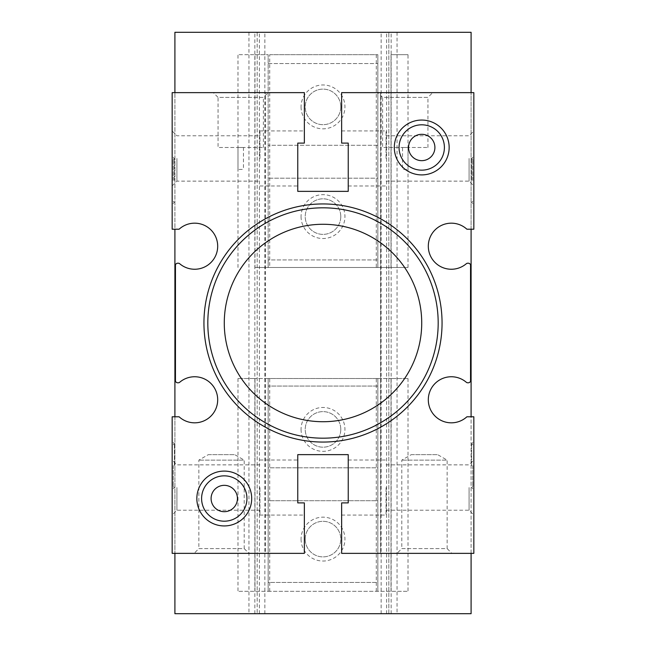 <?xml version="1.0" encoding="UTF-8"?>
<svg xmlns="http://www.w3.org/2000/svg" width="646" height="646" viewBox="0 0 646 646"><rect width="100%" height="100%" fill="white"/><g stroke="black" fill="none" stroke-linecap="round" stroke-linejoin="round"><path stroke-width="0.48" stroke-dasharray="3.23 2.42" d="M174.904 416.791L172.167 416.791L172.167 553.364L174.904 553.364L174.904 416.791L179.112 416.791A23.038 23.038 0 0 0 211 416.024A23.038 23.038 0 0 0 211.549 384.128A23.038 23.038 0 0 0 179.701 382.262A2.196 2.196 0 0 1 178.28 382.787L177.65 382.787A2.196 2.196 0 0 1 175.454 380.591L175.454 265.409A2.196 2.196 0 0 1 177.65 263.213L178.28 263.213A2.196 2.196 0 0 1 179.701 263.738A23.038 23.038 0 0 0 211.549 261.872A23.038 23.038 0 0 0 211 229.976A23.038 23.038 0 0 0 179.112 229.209L174.904 229.209L174.904 92.636L172.167 92.636L172.167 229.209L174.904 229.209M174.904 32.3L174.904 613.7L254.855 613.7L254.855 32.3L174.904 32.3M172.167 180.395L172.167 156.259L172.167 180.395M172.167 158.456L172.167 131.025L172.167 158.456M451.893 553.364L397.048 553.364L451.893 553.364L447.145 548.615L401.796 548.615L397.048 553.364M471.095 553.364L471.095 416.791L473.833 416.791L473.833 553.364L341.645 553.364L341.645 502.903L341.645 515.08L341.645 502.903L348.234 502.903L341.645 502.903L348.234 502.903L348.234 454.639L297.766 454.639L297.766 502.903L297.766 487.544L297.766 502.903L304.355 502.903L297.766 502.903L304.355 502.903L304.355 553.364L265.409 553.364L265.409 92.636L174.904 92.636M386.074 487.544L386.074 515.08L386.074 487.544M471.095 416.791L466.888 416.791A23.038 23.038 0 0 1 435 416.024A23.038 23.038 0 0 1 434.451 384.128A23.038 23.038 0 0 1 466.299 382.262A2.196 2.196 0 0 0 467.72 382.787L468.35 382.787A2.196 2.196 0 0 0 470.546 380.591L470.546 265.409A2.196 2.196 0 0 0 468.35 263.213L467.72 263.213A2.196 2.196 0 0 0 466.299 263.738A23.038 23.038 0 0 1 434.451 261.872A23.038 23.038 0 0 1 435 229.976A23.038 23.038 0 0 1 466.888 229.209L473.833 229.209L473.833 92.636L380.591 92.636L380.591 553.364L380.591 92.636L341.645 92.636L341.645 143.097L348.234 143.097L348.234 191.361L297.766 191.361L297.766 143.097L304.355 143.097L304.355 92.636L265.409 92.636L265.409 553.364L174.904 553.364M341.645 143.097L341.645 130.92L341.645 143.097L348.234 143.097L348.234 158.456L348.234 143.097L341.645 143.097M377.845 92.636L432.699 92.636L377.845 92.636L382.602 97.384L427.951 97.384L432.699 92.636M473.833 180.395L473.833 156.259L473.833 180.395M473.833 158.456L473.833 131.025L473.833 158.456M471.095 229.209L471.095 92.636M254.855 613.7L471.095 613.7L471.095 32.3L254.855 32.3M473.833 465.605L473.833 489.741L473.833 465.605M473.833 487.544L473.833 514.975L473.833 487.544M469.085 487.544L469.085 510.219L469.085 487.544M348.234 487.544L348.234 460.017L348.234 487.544M297.766 487.544L297.766 460.017L297.766 487.544M248.952 553.364L194.107 553.364L248.952 553.364L244.204 548.615L198.855 548.615L194.107 553.364M391.145 613.7L391.145 32.3M257.181 32.3L248.952 32.3L257.181 32.3L257.181 613.7L257.181 32.3M259.377 613.7L259.377 32.3M386.623 613.7L386.623 32.3M388.819 613.7L388.819 32.3L388.819 613.7M213.301 92.636L268.155 92.636L213.301 92.636L218.049 97.384L263.398 97.384L268.155 92.636M304.355 143.097L304.355 130.92L304.355 143.097L297.766 143.097L297.766 158.456L297.766 143.097L304.355 143.097M297.766 158.456L297.766 185.983L297.766 158.456M348.234 158.456L348.234 185.983L348.234 158.456M386.074 158.456L386.074 130.92L386.074 158.456M469.085 158.456L469.085 181.13L469.085 158.456M259.926 158.456L259.926 130.92L259.926 158.456M176.915 158.456L176.915 181.13L176.915 158.456M263.398 147.482L263.398 97.384L218.049 97.384L218.049 147.482L263.398 147.482L218.049 147.482M237.986 147.482L243.469 147.482L237.986 147.482L237.986 169.422L243.469 169.422L237.986 169.422M243.469 147.482L243.469 169.422M172.167 465.605L172.167 489.741L172.167 465.605M172.167 487.544L172.167 514.975L172.167 487.544M176.915 487.544L176.915 510.219L176.915 487.544M259.926 487.544L259.926 515.08L259.926 487.544M174.355 465.605L174.355 443.665L174.355 465.605M173.265 465.605L173.265 486.454L173.265 465.605M198.855 548.615L244.204 548.615L244.204 460.122L198.855 460.122L244.204 460.122L234.7 454.639L208.351 454.639L198.855 460.122L198.855 548.615M208.351 454.639L234.7 454.639M471.645 465.605L471.645 443.665L471.645 465.605M472.735 465.605L472.735 486.454L472.735 465.605M471.645 180.395L471.645 158.456L471.645 180.395M472.735 180.395L472.735 159.546L472.735 180.395M427.951 147.482L427.951 97.384L382.602 97.384L382.602 147.482L427.951 147.482L382.602 147.482M402.531 147.482L408.014 147.482L402.531 147.482L402.531 169.422L408.014 169.422L402.531 169.422M408.014 147.482L408.014 169.422M401.796 548.615L447.145 548.615L447.145 460.122L401.796 460.122L447.145 460.122L437.649 454.639L411.3 454.639L401.796 460.122L401.796 548.615M411.3 454.639L437.649 454.639M207.818 323A115.182 115.182 0 0 0 323 438.182A115.182 115.182 0 0 0 438.182 323A115.182 115.182 0 0 0 323 207.818A115.182 115.182 0 0 0 207.818 323M421.725 323A98.725 98.725 0 0 0 323 224.275A98.725 98.725 0 0 0 224.275 323A98.725 98.725 0 0 0 323 421.725A98.725 98.725 0 0 0 421.725 323M399.05 147.482A22.675 22.675 0 0 0 421.725 170.156A22.675 22.675 0 0 0 444.4 147.482A22.675 22.675 0 0 0 421.725 124.807A22.675 22.675 0 0 0 399.05 147.482M201.6 498.518A22.675 22.675 0 0 0 224.275 521.193A22.675 22.675 0 0 0 246.95 498.518A22.675 22.675 0 0 0 224.275 475.844A22.675 22.675 0 0 0 201.6 498.518M174.355 180.395L174.355 158.456L174.355 180.395M173.265 180.395L173.265 159.546L173.265 180.395M254.976 267.492L408.014 267.492L254.976 267.492L254.976 54.676L237.986 54.676L254.976 54.676L254.976 267.492M254.976 54.676L268.155 54.676L268.155 267.492L268.155 259.926L377.845 259.926L377.845 267.492L377.845 54.676L377.845 63.566L268.155 63.566L268.155 259.926L377.845 259.926L377.845 178.199L268.155 178.199L377.845 178.199L377.845 145.285L268.155 145.285L377.845 145.285L377.845 63.566L268.155 63.566L268.155 54.676L268.155 267.492L268.155 54.676L254.976 54.676M301.06 106.897A21.94 21.94 0 0 0 323 128.837A21.94 21.94 0 0 0 344.94 106.897A21.94 21.94 0 0 0 323 84.957A21.94 21.94 0 0 0 301.06 106.897M340.781 106.897A17.781 17.781 0 0 0 323 89.116A17.781 17.781 0 0 0 305.219 106.897A17.781 17.781 0 0 0 323 124.678A17.781 17.781 0 0 0 340.781 106.897A17.781 17.781 0 0 0 323 89.116A17.781 17.781 0 0 0 305.219 106.897A17.781 17.781 0 0 0 323 124.678A17.781 17.781 0 0 0 340.781 106.897M301.06 216.596A21.94 21.94 0 0 0 323 238.535A21.94 21.94 0 0 0 344.94 216.596A21.94 21.94 0 0 0 323 194.656A21.94 21.94 0 0 0 301.06 216.596M269.705 54.676L377.845 54.676L269.705 54.676L269.705 267.492M391.024 54.676L408.014 54.676L391.024 54.676L391.024 267.492L391.024 54.676M377.845 54.676L377.845 267.492L377.845 54.676M376.295 54.676L376.295 267.492M340.781 216.596A17.781 17.781 0 0 0 323 198.815A17.781 17.781 0 0 0 305.219 216.596A17.781 17.781 0 0 0 323 234.377A17.781 17.781 0 0 0 340.781 216.596A17.781 17.781 0 0 0 323 198.815A17.781 17.781 0 0 0 305.219 216.596A17.781 17.781 0 0 0 323 234.377A17.781 17.781 0 0 0 340.781 216.596M305.219 539.103A17.781 17.781 0 0 0 323 556.884A17.781 17.781 0 0 0 340.781 539.103A17.781 17.781 0 0 0 323 521.322A17.781 17.781 0 0 0 305.219 539.103A17.781 17.781 0 0 0 323 556.884A17.781 17.781 0 0 0 340.781 539.103A17.781 17.781 0 0 0 323 521.322A17.781 17.781 0 0 0 305.219 539.103M301.06 539.103A21.94 21.94 0 0 0 323 561.043A21.94 21.94 0 0 0 344.94 539.103A21.94 21.94 0 0 0 323 517.163A21.94 21.94 0 0 0 301.06 539.103M268.155 582.434L268.155 500.715L377.845 500.715L377.845 467.801L268.155 467.801L268.155 378.508L254.976 378.508L377.845 378.508L268.155 378.508L268.155 591.324L268.155 582.434L377.845 582.434L377.845 500.715L268.155 500.715L268.155 467.801L377.845 467.801L377.845 378.508L391.024 378.508L377.845 378.508L377.845 591.324L377.845 582.434L268.155 582.434M268.155 591.324L408.014 591.324L237.986 591.324L268.155 591.324L268.155 378.508L268.155 591.324M254.976 591.324L254.976 378.508L237.986 378.508L254.976 378.508L254.976 591.324M269.705 591.324L269.705 378.508M376.295 591.324L376.295 378.508M377.845 591.324L377.845 378.508L377.845 591.324M391.024 591.324L391.024 378.508L408.014 378.508L391.024 378.508L391.024 591.324M377.845 386.074L268.155 386.074L377.845 386.074M301.06 429.404A21.94 21.94 0 0 0 323 451.344A21.94 21.94 0 0 0 344.94 429.404A21.94 21.94 0 0 0 323 407.465A21.94 21.94 0 0 0 301.06 429.404M340.781 429.404A17.781 17.781 0 0 0 323 411.623A17.781 17.781 0 0 0 305.219 429.404A17.781 17.781 0 0 0 323 447.185A17.781 17.781 0 0 0 340.781 429.404A17.781 17.781 0 0 0 323 411.623A17.781 17.781 0 0 0 305.219 429.404A17.781 17.781 0 0 0 323 447.185A17.781 17.781 0 0 0 340.781 429.404M264.86 613.7L264.86 32.3M381.14 613.7L381.14 32.3M341.645 515.08L386.074 515.08M386.074 464.87L469.085 464.87L473.833 460.122M386.074 510.219L469.085 510.219L473.833 514.975M348.234 460.017L386.074 460.017M248.952 32.3L248.952 613.7M397.048 32.3L397.048 613.7M348.234 185.983L386.074 185.983M341.645 130.92L386.074 130.92M386.074 135.781L469.085 135.781L473.833 131.025M386.074 181.13L469.085 181.13L473.833 185.878M259.926 130.92L304.355 130.92M259.926 185.983L297.766 185.983M172.167 131.025L176.915 135.781L259.926 135.781M172.167 185.878L176.915 181.13L259.926 181.13M259.926 464.87L176.915 464.87L172.167 460.122M259.926 510.219L176.915 510.219L172.167 514.975M259.926 460.017L297.766 460.017M259.926 515.08L304.355 515.08M173.265 444.763L174.355 443.665L172.167 441.476M173.265 486.454L174.355 487.544L172.167 489.741M472.735 444.763L471.645 443.665L473.833 441.476M472.735 486.454L471.645 487.544L473.833 489.741M472.735 159.546L471.645 158.456L473.833 156.259M472.735 201.237L471.645 202.335L473.833 204.524M173.265 159.546L174.355 158.456L172.167 156.259M173.265 201.237L174.355 202.335L172.167 204.524M237.986 267.492L237.986 54.676M408.014 267.492L408.014 54.676M237.986 378.508L237.986 591.324M408.014 378.508L408.014 591.324"/><path stroke-width="0.97" d="M179.112 416.791A23.038 23.038 0 0 0 211 416.024A23.038 23.038 0 0 0 211.549 384.128A23.038 23.038 0 0 0 179.701 382.262A2.196 2.196 0 0 1 178.28 382.787L177.65 382.787A2.196 2.196 0 0 1 175.454 380.591L175.454 265.409A2.196 2.196 0 0 1 177.65 263.213L178.28 263.213A2.196 2.196 0 0 1 179.701 263.738A23.038 23.038 0 0 0 211.549 261.872A23.038 23.038 0 0 0 211 229.976A23.038 23.038 0 0 0 179.112 229.209L172.167 229.209L172.167 92.636L304.355 92.636L304.355 143.097L297.766 143.097L297.766 191.361L348.234 191.361L348.234 143.097L341.645 143.097L341.645 92.636L473.833 92.636L473.833 229.209L466.888 229.209A23.038 23.038 0 0 0 435 229.976A23.038 23.038 0 0 0 434.451 261.872A23.038 23.038 0 0 0 466.299 263.738A2.196 2.196 0 0 1 467.72 263.213L468.35 263.213A2.196 2.196 0 0 1 470.546 265.409L470.546 380.591A2.196 2.196 0 0 1 468.35 382.787L467.72 382.787A2.196 2.196 0 0 1 466.299 382.262A23.038 23.038 0 0 0 434.451 384.128A23.038 23.038 0 0 0 435 416.024A23.038 23.038 0 0 0 466.888 416.791L473.833 416.791L473.833 553.364L341.645 553.364L341.645 502.903L348.234 502.903L348.234 454.639L297.766 454.639L297.766 502.903L304.355 502.903L304.355 553.364L172.167 553.364L172.167 416.791L179.112 416.791M174.904 229.209L174.904 416.791M471.095 92.636L471.095 32.3L174.904 32.3L174.904 92.636M174.904 553.364L174.904 613.7L471.095 613.7L471.095 553.364M196.844 498.518A27.423 27.423 0 0 0 224.275 525.941A27.423 27.423 0 0 0 251.698 498.518A27.423 27.423 0 0 0 224.275 471.095A27.423 27.423 0 0 0 196.844 498.518M394.302 147.482A27.423 27.423 0 0 0 421.725 174.904A27.423 27.423 0 0 0 449.156 147.482A27.423 27.423 0 0 0 421.725 120.059A27.423 27.423 0 0 0 394.302 147.482M203.942 323A119.058 119.058 0 0 0 323 442.058A119.058 119.058 0 0 0 442.058 323A119.058 119.058 0 0 0 323 203.942A119.058 119.058 0 0 0 203.942 323M471.095 416.791L471.095 229.209M438.182 323A115.182 115.182 0 0 0 323 207.818A115.182 115.182 0 0 0 207.818 323A115.182 115.182 0 0 0 323 438.182A115.182 115.182 0 0 0 438.182 323M224.275 323A98.725 98.725 0 0 0 323 421.725A98.725 98.725 0 0 0 421.725 323A98.725 98.725 0 0 0 323 224.275A98.725 98.725 0 0 0 224.275 323M444.4 147.482A22.675 22.675 0 0 0 421.725 124.807A22.675 22.675 0 0 0 399.05 147.482A22.675 22.675 0 0 0 421.725 170.156A22.675 22.675 0 0 0 444.4 147.482M434.903 147.482A13.178 13.178 0 0 0 421.725 134.311A13.178 13.178 0 0 0 408.555 147.482A13.178 13.178 0 0 0 421.725 160.66A13.178 13.178 0 0 0 434.903 147.482M246.95 498.518A22.675 22.675 0 0 0 224.275 475.844A22.675 22.675 0 0 0 201.6 498.518A22.675 22.675 0 0 0 224.275 521.193A22.675 22.675 0 0 0 246.95 498.518M237.445 498.518A13.178 13.178 0 0 0 224.275 485.34A13.178 13.178 0 0 0 211.097 498.518A13.178 13.178 0 0 0 224.275 511.689A13.178 13.178 0 0 0 237.445 498.518"/></g></svg>
